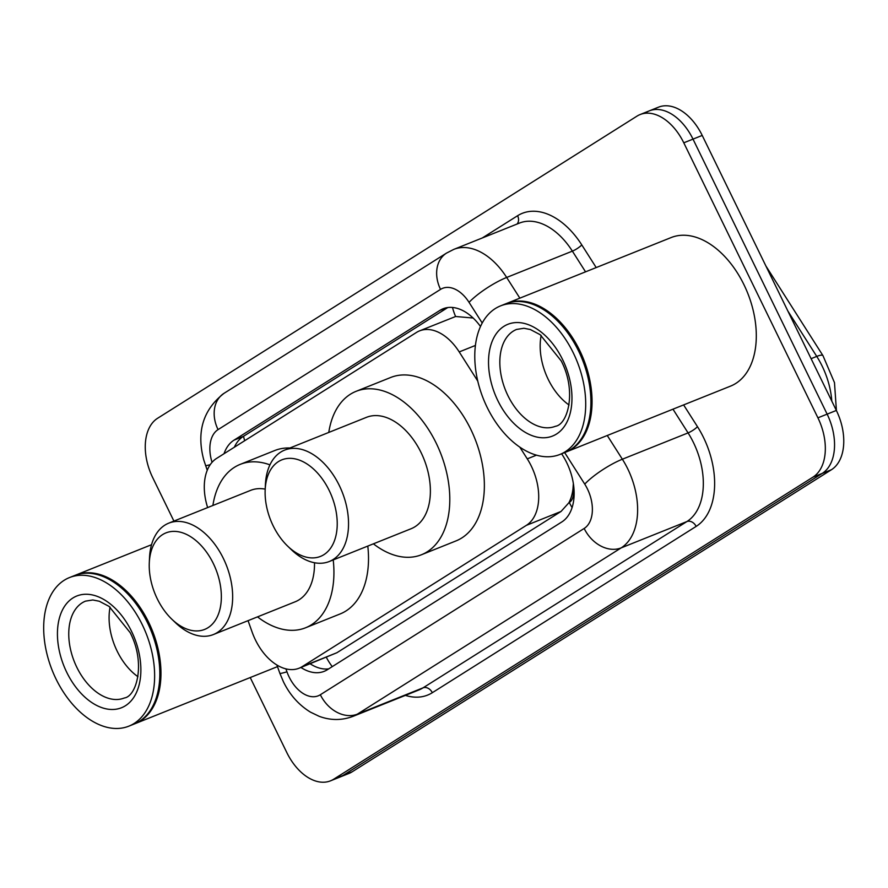 <?xml version="1.0" encoding="UTF-8"?>
<svg xmlns="http://www.w3.org/2000/svg" width="888" height="888" viewBox="0 0 888 888"><rect width="100%" height="100%" fill="white"/><g stroke="black" fill="none" stroke-linecap="round" stroke-linejoin="round"><path stroke-width="1.33" d="M248.052 620.657L252.181 632.223A47.996 30.27 -111.8 0 0 255.433 639.937A47.996 30.27 -111.8 0 0 299.145 668.198A47.996 30.27 -111.8 0 0 302.253 666.599L526.384 525.341A47.996 30.27 -111.8 0 0 527.261 458.852L519.78 447.086M572.993 488.733A47.996 30.27 68.2 0 1 568.864 502.775L569.308 502.486A15.995 10.09 -111.8 0 0 572.993 488.733L573.359 483.538M473.138 318.015L455.611 316.505L419.536 330.88A47.996 30.27 -111.8 0 0 416.428 332.467L216.605 458.408A47.996 30.27 -111.8 0 0 207.648 507.57M299.145 668.198L336.907 652.724L561.05 511.455L568.864 502.775M477.755 381.063L459.218 351.926A47.996 30.27 -111.8 0 0 419.536 330.88M300.921 667.476A47.996 30.27 -111.8 0 0 324.209 671.328A47.996 30.27 -111.8 0 0 327.317 669.741L561.827 521.944A47.996 30.27 -111.8 0 0 562.692 455.455L561.627 453.779M328.715 668.864A47.996 30.27 68.2 0 1 310.145 663.791M173.915 521.09L152.681 477.555A47.996 30.27 68.2 0 1 157.587 418.281L636.962 116.15A47.996 30.27 68.2 0 1 640.07 114.563A47.996 30.27 68.2 0 1 683.782 142.813L817.915 417.826A47.996 30.27 68.2 0 1 813.008 477.1L333.633 779.242A47.996 30.27 68.2 0 1 330.525 780.83A47.996 30.27 68.2 0 1 286.813 752.569L250.227 677.544M646.175 112.454A47.996 30.27 68.2 0 1 649.295 110.867L658.508 107.171A47.996 30.27 68.2 0 1 702.219 135.431L836.352 410.445A47.996 30.27 68.2 0 1 831.446 469.719L352.081 771.85L342.857 775.546A47.996 30.27 68.2 0 1 339.749 777.133A47.996 30.27 68.2 0 0 342.857 775.546L822.233 473.404L342.857 775.546L333.633 779.242M836.352 410.445L827.139 414.141A47.996 30.27 68.2 0 1 822.233 473.404A47.996 30.27 68.2 0 0 827.139 414.141L693.006 139.127L827.139 414.141L817.915 417.826M649.295 110.867A47.996 30.27 68.2 0 1 693.006 139.127A47.996 30.27 68.2 0 0 649.295 110.867L640.07 114.563M480.486 326.484A47.996 30.27 -111.8 0 0 443.057 308.78A47.996 30.27 -111.8 0 0 439.949 310.367L234.021 440.148A47.996 30.27 -111.8 0 0 224.009 453.746M234.343 447.23A47.996 30.27 68.2 0 1 243.245 436.463L447.774 307.548M352.081 771.85A47.996 30.27 68.2 0 1 348.973 773.437L330.525 780.83M75.18 575.302A79.998 50.45 68.2 0 1 75.758 575.069A79.998 50.45 68.2 0 1 148.607 622.166A79.998 50.45 68.2 0 1 135.242 723.598A79.998 50.45 68.2 0 1 134.665 723.82M125.264 591.452A79.198 49.95 68.2 0 1 125.441 591.63A79.198 49.95 68.2 0 1 147.597 622.666A79.198 49.95 68.2 0 1 159.762 677.311A79.198 49.95 68.2 0 1 159.751 677.566M69.408 577.6L74.603 575.524A79.998 50.45 68.2 0 1 125.075 591.275A79.998 50.45 68.2 0 1 147.452 622.621A79.998 50.45 68.2 0 1 159.74 677.822A79.998 50.45 68.2 0 1 134.088 724.064L128.904 726.14A79.998 50.45 68.2 0 1 56.044 679.043A79.998 50.45 68.2 0 1 69.408 577.6A79.998 50.45 68.2 0 1 142.269 624.697A79.998 50.45 68.2 0 1 128.904 726.14M137.94 676.7A52.17 32.9 68.2 0 1 117.149 651.126A52.17 32.9 68.2 0 1 110.079 607.137M213.32 563.503A52.004 32.801 68.2 0 1 214.297 621.8A52.004 32.801 68.2 0 1 171.817 619.191A52.004 32.801 68.2 0 1 157.276 598.823A52.004 32.801 68.2 0 1 149.284 562.937A52.004 32.801 68.2 0 1 174.215 531.368A52.004 32.801 68.2 0 1 213.32 563.503M149.284 562.937L149.517 557.831A59.995 37.84 68.2 0 1 168.753 523.154A59.995 37.84 68.2 0 1 223.388 558.474A59.995 37.84 68.2 0 1 213.364 634.554A59.995 37.84 68.2 0 1 175.513 622.743L171.817 619.191M213.364 634.554L295.204 601.775A59.995 37.84 -111.8 0 0 314.496 562.737M333.222 559.928A88.001 55.5 68.2 0 1 305.616 627.76A88.001 55.5 68.2 0 1 257.52 616.871M367.799 546.076A88.001 55.5 68.2 0 1 340.204 613.919L305.616 627.76M265.201 489.122A59.995 37.84 -111.8 0 0 250.594 490.376L168.753 523.154M212.898 505.472A88.001 55.5 68.2 0 1 240.182 464.38A88.001 55.5 68.2 0 1 269.93 464.857M240.182 464.38L274.758 450.527A88.001 55.5 68.2 0 1 289.932 447.996M329.193 490.465A52.004 32.801 68.2 0 1 330.181 548.762A52.004 32.801 68.2 0 1 287.701 546.164A52.004 32.801 68.2 0 1 273.149 525.785A52.004 32.801 68.2 0 1 265.168 489.899A52.004 32.801 68.2 0 1 290.087 458.33A52.004 32.801 68.2 0 1 329.193 490.465M265.168 489.899L265.39 484.793A59.995 37.84 68.2 0 1 284.626 450.116A59.995 37.84 68.2 0 1 339.272 485.436A59.995 37.84 68.2 0 1 329.248 561.516A59.995 37.84 68.2 0 1 291.386 549.705L287.701 546.164M329.248 561.516L411.089 528.737A59.995 37.84 -111.8 0 0 421.112 452.658A59.995 37.84 -111.8 0 0 366.466 417.338L284.626 450.116M328.782 432.434A88.001 55.5 68.2 0 1 356.055 391.342A88.001 55.5 68.2 0 1 436.197 443.145A88.001 55.5 68.2 0 1 421.5 554.734A88.001 55.5 68.2 0 1 373.393 543.833M356.055 391.342L390.642 377.5A88.001 55.5 68.2 0 1 470.773 429.304A88.001 55.5 68.2 0 1 456.077 540.881L421.5 554.734M506.271 303.596A79.998 50.45 68.2 0 1 506.837 303.363A79.998 50.45 68.2 0 1 579.698 350.46A79.998 50.45 68.2 0 1 566.333 451.892A79.998 50.45 68.2 0 1 565.745 452.114M506.837 303.363L671.095 237.573A79.998 50.45 68.2 0 1 743.944 284.671A79.998 50.45 68.2 0 1 730.58 386.102L566.333 451.892M556.343 319.747A79.198 49.95 68.2 0 1 556.532 319.924A79.198 49.95 68.2 0 1 578.687 350.96A79.198 49.95 68.2 0 1 590.853 405.605A79.198 49.95 68.2 0 1 590.842 405.86M500.499 305.905L505.683 303.818A79.998 50.45 68.2 0 1 556.166 319.569A79.998 50.45 68.2 0 1 578.543 350.915A79.998 50.45 68.2 0 1 590.831 406.116A79.998 50.45 68.2 0 1 565.179 452.358L559.984 454.434A79.998 50.45 68.2 0 1 487.135 407.337A79.998 50.45 68.2 0 1 500.499 305.905A79.998 50.45 68.2 0 1 573.348 352.991A79.998 50.45 68.2 0 1 559.984 454.434M569.03 404.995A52.17 32.9 68.2 0 1 548.24 379.42A52.17 32.9 68.2 0 1 541.169 335.431M326.34 657.298A47.996 37.007 57.8 0 0 332.256 666.633M243.556 436.263A47.996 37.007 57.8 0 0 244.677 440.726M452.492 307.47A47.996 37.007 57.8 0 0 455.611 316.505M569.308 502.486A47.996 37.007 57.8 0 0 572.094 507.57M336.907 652.724L302.253 666.599M475.402 345.443L459.218 351.926M536.496 455.156L527.261 458.852M561.05 511.455L526.384 525.341M285.903 668.853L286.957 671.816A32.001 20.18 -111.8 0 0 289.122 676.956A32.001 20.18 -111.8 0 0 320.346 694.738L584.171 528.46A32.001 20.18 -111.8 0 0 587.434 488.944A32.001 20.18 -111.8 0 0 584.748 484.127L564.657 452.558M607.259 435.497L622.355 459.218A64.003 40.36 68.2 0 1 627.738 468.842A64.003 40.36 68.2 0 1 621.189 547.874L357.365 714.152A64.003 40.36 68.2 0 1 353.224 716.272L418.925 689.954A64.003 40.36 -111.8 0 0 423.065 687.834L686.901 521.556A64.003 40.36 -111.8 0 0 693.439 442.524A64.003 40.36 -111.8 0 0 688.067 432.9L672.971 409.179M683.616 404.917L697.469 426.673A72.006 45.41 68.2 0 1 696.148 526.406L432.323 692.696A8.003 6.172 57.8 0 0 423.065 687.834L357.365 714.152A32.001 24.664 -122.2 0 1 320.346 694.738M697.469 426.673A8.003 1.776 -32.5 0 1 688.067 432.9L622.355 459.218A32.001 7.093 147.5 0 0 584.748 484.127M432.323 692.696A72.006 45.41 68.2 0 1 405.372 695.382M482.328 237.951L517.593 215.729A72.006 45.41 68.2 0 1 581.784 244.91L596.203 267.566M813.008 477.1L831.446 469.719M683.782 142.813L702.219 135.431M584.171 528.46A32.001 24.664 -122.2 0 0 621.189 547.874L686.901 521.556A8.003 6.172 57.8 0 1 696.148 526.406M482.206 323.01L469.064 302.364A32.001 7.093 147.5 0 1 506.671 277.456L572.371 251.138A64.003 40.36 -111.8 0 0 519.469 223.077L453.768 249.395A64.003 40.36 68.2 0 1 506.671 277.456L519.846 298.146M585.547 271.839L572.371 251.138A8.003 1.776 -32.5 0 0 581.784 244.91M469.064 302.364A32.001 20.18 -111.8 0 0 440.537 289.388L218.06 429.614A32.001 20.18 -111.8 0 0 212.066 462.304M516.994 224.076A8.003 6.172 57.8 0 0 517.593 215.729M440.537 289.388A32.001 24.664 -122.2 0 1 446.531 253.091L224.054 393.306C202.986 409.745 196.248 432.045 203.852 460.217L207.248 470.263M218.06 429.614A32.001 24.664 -122.2 0 1 224.054 393.306M210.212 464.679A32.001 1.476 160.3 0 1 205.55 465.534M286.957 671.816A32.001 1.476 160.3 0 1 279.887 673.359L276.889 665.001M243.245 436.463L234.021 440.148M446.409 307.781L439.949 310.367M765.911 266.012L822.976 355.666A15.995 3.552 147.5 0 0 816.749 356.41L787.878 311.055M831.812 401.121A64.003 40.36 -111.8 0 0 816.749 356.41L811.11 358.674M124.32 697.99A52.17 32.9 68.2 0 1 76.812 667.277A52.17 32.9 68.2 0 1 85.526 601.132L92.829 599.977L99.256 601.231L109.069 606.393L130.159 632.633C146.021 663.292 136.53 696.414 124.32 697.99M131.579 631.435A60.173 37.951 68.2 0 1 125.43 705.738A60.173 37.951 68.2 0 1 66.733 672.305A60.173 37.951 68.2 0 1 72.883 598.001A60.173 37.951 68.2 0 1 131.579 631.435M555.4 426.284A52.17 32.9 68.2 0 1 507.892 395.571A52.17 32.9 68.2 0 1 516.616 329.426L523.92 328.271L530.347 329.526L540.159 334.687L561.238 360.928C577.111 391.586 567.61 424.708 555.4 426.284M562.67 359.729A60.173 37.951 68.2 0 1 556.521 434.032A60.173 37.951 68.2 0 1 497.824 400.599A60.173 37.951 68.2 0 1 503.973 326.296A60.173 37.951 68.2 0 1 562.67 359.729M279.887 673.359L283.416 681.751C289.766 694.816 298.79 704.939 310.467 712.143L319.169 716.316C330.647 720.568 342.002 720.545 353.224 716.272M453.768 249.395L446.531 253.091M822.976 355.666L834.487 382.639L836.418 410.578M135.242 723.598L277.478 666.633M75.758 575.069L151.526 544.71"/></g></svg>
